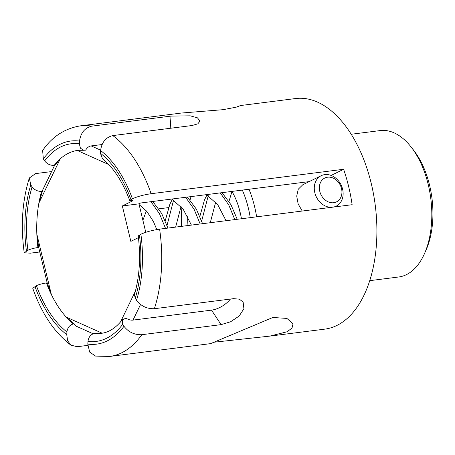 <?xml version="1.0" encoding="UTF-8"?>
<svg xmlns="http://www.w3.org/2000/svg" width="455" height="455" viewBox="0 0 455 455"><rect width="100%" height="100%" fill="white"/><g stroke="black" fill="none" stroke-linecap="round" stroke-linejoin="round"><path stroke-width="0.68" d="M333.447 207.076A16.971 13.747 63.8 0 0 336.205 206.138A16.971 13.747 63.8 0 0 343.133 193.944A16.971 13.747 63.8 0 0 335.898 178.258A16.971 13.747 63.8 0 0 321.207 175.687A16.971 13.747 63.8 0 0 315.304 194.387A16.971 13.747 63.8 0 0 331.775 207.287M302.228 211.035L298.133 203.903L296.717 196.082L298.275 189.206L302.774 184.77L321.207 175.687M341.938 192.329A13.28 10.755 63.8 0 0 325.188 177.854A13.28 10.755 63.8 0 0 324.813 199.688A13.28 10.755 63.8 0 0 341.938 192.329M187.995 225.532A48.884 27.619 82.8 0 1 187.733 216.472M190.042 199.99A48.884 27.619 82.8 0 1 191.083 196.6M168.538 207.605L158.784 208.839M309.184 181.608L140.652 202.998L138.946 203.84L145.776 232.312M101.454 333.305L101.334 333.322A92.234 52.109 82.8 0 1 94.503 333.401C90.784 334.334 88.617 337.001 87.986 341.398L87.809 344.099L89.669 352.096L95.533 356.089L109.621 356.447L210.637 343.627M134.441 294.675L135.243 298.315L136.54 300.294C141.107 306.164 147.045 308.968 154.364 308.712L233.637 298.651L239.347 299.162L243.135 302.063L243.908 308.746L239.171 316.043L230.577 321.782L221.079 324.642L141.806 334.704C134.487 334.96 128.549 332.156 123.982 326.286L122.679 324.313L122.372 319.717L126.041 318.164A7.377 4.595 -154.2 0 0 132.996 320.104L140.549 304.475M94.503 333.401L101.334 333.322A92.234 52.109 82.8 0 0 102.17 333.202L66.242 317.112A92.234 52.109 82.8 0 1 51.341 294.504L47.212 282.851L46.41 282.953C42.469 283.55 39.136 284.455 36.411 285.672L32.766 288.265C41.587 313.461 54.299 332.417 70.883 345.14M230.44 299.054A18.445 9.987 -33.4 0 1 211.518 310.134L132.996 320.104M138.451 237.624L130.841 241.377L122.332 205.95L133.002 200.695L129.76 200.518L132.399 198.784C137.501 196.509 143.734 194.814 151.111 193.711L343.627 169.277A116.213 65.656 82.8 0 1 348.655 186.607A116.213 65.656 82.8 0 1 352.136 204.704L159.614 229.138C152.243 230.241 146.004 231.931 140.902 234.211L138.252 235.906M100.612 150.144L91.182 145.918A7.377 5.756 -65.9 0 0 85.705 150.144L83.788 150.252L80.421 148.205L79.341 143.786L79.523 141.084C80.7 132.854 84.772 127.878 91.734 126.154L171.006 116.093L190.218 115.826L197.459 117.834L200.007 121.093L197.834 123.828L192.073 125.523L112.8 135.584C105.833 137.313 101.761 142.29 100.583 150.514L100.407 153.221L102.477 158.715C113.454 167.611 122.549 181.545 129.749 200.518M91.734 126.154A116.213 65.656 82.8 0 0 80.359 125.864C64.638 128.509 52.063 136.722 42.628 150.508L43.344 158.897L44.647 160.871C47.081 164.01 50.255 165.512 54.168 165.387L54.97 165.284L60.299 158.789A92.234 52.109 82.8 0 1 77.236 150.446L78.283 150.304M39.767 251.979L30.366 253.173L24.246 252.775L27.909 250.244C30.627 249.027 33.96 248.123 37.901 247.526L38.703 247.429L36.832 234.075A92.234 52.109 82.8 0 1 38.874 203.129A92.234 52.109 82.8 0 1 41.61 191.379C37.697 191.504 34.523 190.002 32.089 186.863L30.786 184.889L29.33 177.985L35.615 173.6L51.597 171.569M41.61 191.379L42.412 191.276A7.377 4.595 -154.2 0 1 42.702 189.98L54.611 165.33M54.168 165.387A92.234 52.109 82.8 0 1 60.299 158.789L38.874 203.129L42.412 191.276M47.178 282.856L38.698 247.531A7.377 1.16 -13.5 0 1 38.703 247.429M87.781 345.373L77.179 346.721L70.895 345.129L67.613 340.721L66.748 334.664L66.925 331.962C67.55 327.566 69.723 324.898 73.443 323.966L74.239 323.869L66.242 317.112A92.234 52.109 82.8 0 0 73.443 323.966M93.133 333.771L76.696 326.406A7.377 5.756 -65.9 0 1 74.239 323.869M91.182 145.918L102.085 144.531M122.332 205.95L138.946 203.84M343.627 169.277L331.126 175.437M236.924 106.971L240.57 105.532L295.528 98.553A116.213 65.656 82.8 0 1 371.308 183.735A116.213 65.656 82.8 0 1 324.79 329.136L269.832 336.114L214.277 342.188M210.637 343.622L272.869 317.476L286.917 318.42L293.048 323.806L292.03 328.027L287.122 331.763L269.832 336.108M240.57 105.532L236.202 107.175L222.984 109.689L181.369 113.045L80.359 125.864M351.192 134.259L380.141 130.585A73.79 41.689 82.8 0 1 410.979 146.84A73.79 41.689 82.8 0 1 424.521 253.543A73.79 41.689 82.8 0 1 406.446 274.638A73.79 41.689 82.8 0 1 398.722 276.987L369.773 280.661M248.982 189.252A73.79 41.689 82.8 0 1 256.614 216.825M181.63 226.34A53.497 30.223 82.8 0 1 181.96 207.577M231.953 191.413A53.497 30.223 82.8 0 1 241.446 218.753M242.316 190.093A69.177 39.084 82.8 0 1 250.25 217.632M410.979 146.84L413.407 149.923A69.177 39.084 82.8 0 1 426.102 249.954L424.521 253.543M208.242 195.69L201.684 220.965M234.814 219.594L228.768 204.966L220.26 192.897M173.6 200.086L167.042 225.362M200.172 223.991L194.131 209.363L185.617 197.294M165.535 228.387L159.489 213.759L150.975 201.69M87.986 341.398A99.611 56.278 -97.2 0 0 122.679 324.313M221.079 324.642L211.518 310.134M123.982 326.286A102.381 57.842 82.8 0 1 87.809 344.099M135.243 298.315A99.611 56.278 -97.2 0 0 139.423 234.939M140.902 234.211A102.381 57.842 82.8 0 1 136.54 300.294M130.915 199.512A99.611 56.278 -97.2 0 0 100.407 153.221M100.583 150.514A102.381 57.842 82.8 0 1 132.399 198.784M79.341 143.786A99.611 56.278 -97.2 0 0 44.647 160.871M108.728 164.551L77.236 150.446A92.234 52.109 82.8 0 1 78.089 150.326L83.788 150.264M43.344 158.897A102.381 57.842 82.8 0 1 79.523 141.084M32.089 186.863A99.611 56.278 -97.2 0 0 27.909 250.244M37.901 247.526A92.234 52.109 82.8 0 1 36.832 234.075L51.341 294.504A92.234 52.109 82.8 0 1 46.41 282.953M26.424 250.972A102.381 57.842 82.8 0 1 30.786 184.889M36.411 285.672A99.611 56.278 -97.2 0 0 66.925 331.962M66.748 334.664A102.381 57.842 82.8 0 1 34.933 286.4M135.425 291.092L120.49 322.009M112.8 135.584A116.213 65.656 82.8 0 1 151.111 193.711M159.614 229.138A116.213 65.656 82.8 0 1 154.364 308.712M171.006 116.093L170.204 128.299M141.806 334.704A116.213 65.656 82.8 0 1 109.621 356.447M139.122 204.585L146.794 211.342L153.454 221.585L156.787 229.57M142.887 220.271L146.402 210.887M153.073 201.798L153.58 201.36M171.723 199.057L183.086 209.016L191.407 225.1M175.647 227.102L181.039 206.49M187.716 197.402L188.216 196.964M206.36 194.66L217.661 204.534L226.044 220.703M210.284 222.705L215.681 202.094M222.358 193.005L222.859 192.567M238.926 219.071L239.091 208.407M237.226 219.287L230.941 204.665L222.029 192.67M202.583 223.684L196.304 209.061L187.386 197.066M167.94 228.08L161.661 213.458L152.749 201.463M231.999 191.487L228.973 201.411M206.945 194.956L204.5 199.893L199.881 216.318M172.308 199.353L169.857 204.289L165.245 220.715M334.601 206.928L336.205 206.138M122.367 319.711C115.888 327.907 108.87 332.44 101.317 333.327M134.435 294.675C139.537 276.993 140.805 257.399 138.246 235.906M29.325 177.985C22.261 200.826 20.56 225.754 24.229 252.775"/></g></svg>
